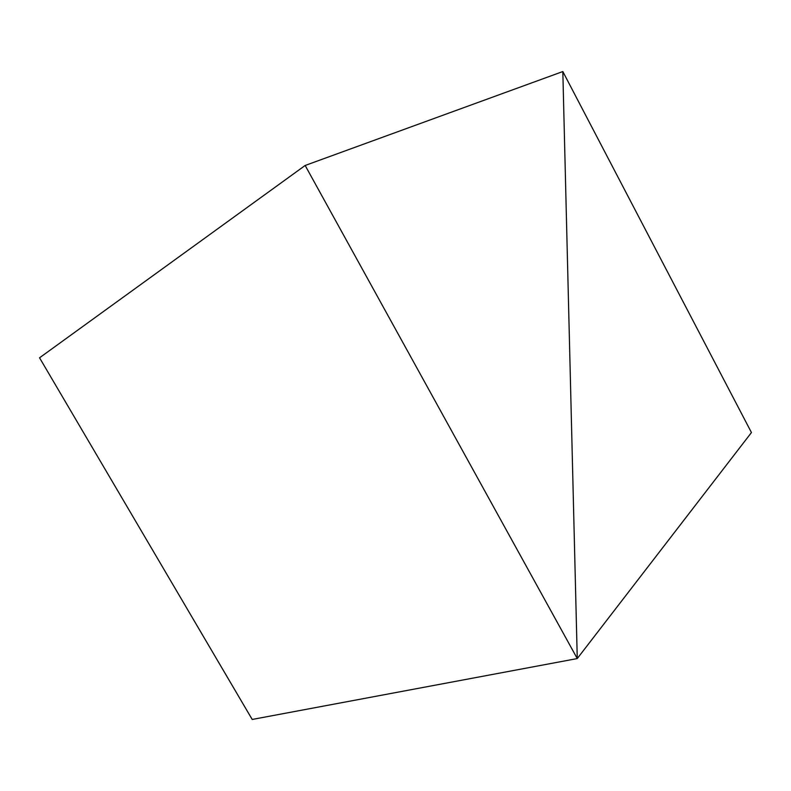 <?xml version="1.0" encoding="UTF-8"?>
<svg xmlns="http://www.w3.org/2000/svg" width="791" height="791" viewBox="0 0 791 791"><rect width="100%" height="100%" fill="white"/><g stroke="black" fill="none" stroke-linecap="round" stroke-linejoin="round"><path stroke-width="1.19" d="M577.262 658.567L252.2 719.454L577.262 658.567L751.45 432.539L562.826 71.546L577.262 658.567L751.45 432.539L562.826 71.546L577.262 658.567L252.2 719.454L39.55 357.799L305.158 165.467L577.262 658.567L562.826 71.546L305.158 165.467L39.55 357.799L252.2 719.454L577.262 658.567L305.158 165.467L562.826 71.546L577.262 658.567"/></g></svg>
